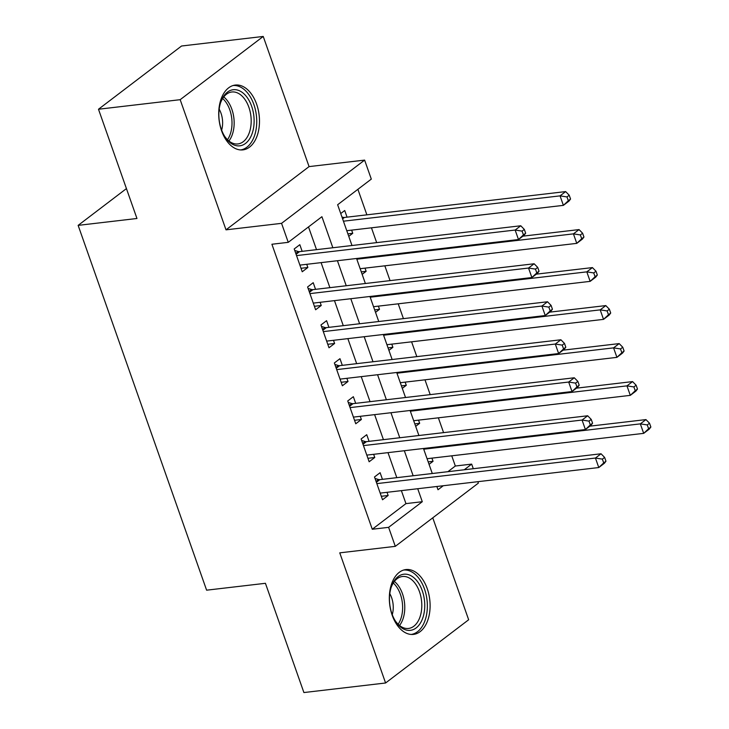 <?xml version="1.0" encoding="UTF-8"?>
<svg xmlns="http://www.w3.org/2000/svg" width="729" height="729" viewBox="0 0 729 729"><rect width="100%" height="100%" fill="white"/><g stroke="black" fill="none" stroke-linecap="round" stroke-linejoin="round"><path stroke-width="1.09" d="M427.23 588.649A32.641 20.166 83.3 0 0 405.935 569.559A32.641 20.166 83.3 0 0 392.211 615.312A32.641 20.166 83.3 0 0 413.516 634.394A32.641 20.166 83.3 0 0 427.23 588.649M256.608 104.138A32.641 20.166 83.3 0 0 235.312 85.056A32.641 20.166 83.3 0 0 221.589 130.801A32.641 20.166 83.3 0 0 242.894 149.882A32.641 20.166 83.3 0 0 256.608 104.138M447.898 471.69L455.333 466.022L471.672 464.109L473.294 468.72M477.869 481.687L478.37 483.108L395.3 546.349L388.612 527.34L422.291 501.707L417.717 488.722M126.436 188.601L78.14 225.37L206.608 590.18L265.429 583.3L303.902 692.55L385.586 682.991L468.656 619.759L432.762 517.836M78.14 225.37L136.961 218.49L98.488 109.241L181.548 46.009L263.233 36.45L180.172 99.682L226.008 229.835L281.558 223.338L364.618 160.107L371.307 179.106L337.636 204.74L351.989 245.509M226.008 229.835L309.069 166.604L263.233 36.45M309.069 166.604L364.618 160.107M455.333 466.022L451.743 455.816M443.578 432.625L438.357 417.817M430.192 394.626L424.98 379.818M416.815 356.627L411.593 341.819M403.429 318.628L398.216 303.811M390.051 280.619L384.83 265.812M376.665 242.62L371.453 227.812M366.878 214.836L357.893 189.321M98.488 109.241L180.172 99.682M382.452 479.345L380.11 472.693L374.496 476.966L382.534 499.766L388.138 495.492L387.026 492.312M369.074 441.346L366.733 434.694L361.119 438.967L369.147 461.767L374.761 457.493L373.64 454.313M355.688 403.337L353.346 396.694L347.733 400.959L355.761 423.768L361.374 419.494L360.263 416.314M342.311 365.338L339.969 358.686L334.356 362.96L342.384 385.759L347.997 381.495L346.876 378.315M328.925 327.339L326.583 320.687L320.97 324.961L328.998 347.76L334.611 343.487L333.49 340.315M315.539 289.34L313.206 282.688L307.592 286.962L315.621 309.761L321.234 305.487L320.113 302.307M347.897 233.872L352.745 233.307L351.624 230.127M347.059 217.16L344.717 210.508L340.735 213.542M361.274 271.881L366.131 271.306L365.01 268.135M374.66 309.88L379.508 309.306L378.397 306.134M388.038 347.879L392.895 347.314L391.774 344.134M401.424 385.878L406.272 385.313L405.16 382.133M414.81 423.877L419.658 423.312L418.537 420.132M348.763 236.342L352.745 233.307M362.149 274.341L366.131 271.306M375.526 312.34L379.508 309.306M388.912 350.339L392.895 347.314M402.29 388.347L406.272 385.313M415.676 426.347L419.658 423.312M429.053 464.346L433.044 461.311L431.923 458.14M332.852 247.751L321.917 216.704L288.247 242.338L271.908 244.251L372.273 529.254L405.953 503.621L401.378 490.635M396.804 477.659L387.992 452.636M383.427 439.66L374.615 414.637M370.04 401.661L361.229 376.638M356.663 363.662L347.851 338.63M343.277 325.663L334.465 300.63M329.9 287.663L321.088 262.631M316.514 249.655L308.504 226.919M302.161 251.341L299.819 244.689L294.206 248.963L302.234 271.762L307.848 267.488L306.727 264.308M395.3 546.349L339.76 552.846L385.586 682.991M372.273 529.254L388.612 527.34M288.247 242.338L281.558 223.338M436.853 486.489L438.001 489.751L443.268 485.733M464.236 469.777L471.672 464.109M356.563 258.485L365.375 283.508M369.94 296.484L378.752 321.507M383.326 334.483L392.138 359.515M396.704 372.483L405.524 397.515M410.09 410.482L418.902 435.514M423.467 448.49L432.288 473.513M413.143 475.755L404.331 450.722M399.765 437.755L390.954 412.723M386.379 399.747L377.567 374.724M373.002 361.748L364.19 336.725M359.616 323.749L350.804 298.726M346.239 285.75L337.418 260.718M405.953 503.621L422.291 501.707M301.013 268.29L307.848 267.488M428.187 461.876L433.044 461.311M314.399 306.289L321.234 305.487M327.777 344.288L334.611 343.487M341.163 382.288L347.997 381.495M354.54 420.287L361.374 419.494M367.926 458.295L374.761 457.493M381.303 496.294L388.138 495.492M525.664 233.207L524.324 229.407L522.082 231.111L523.422 234.911L525.664 233.207L524.105 235.267L518.492 239.54L299.892 265.11M523.422 234.911L518.492 239.54L515.148 230.045L520.761 225.771L299.546 251.642A4.183 3.089 -127.3 0 1 298.234 251.514L294.735 250.457M296.548 255.606L515.148 230.045L522.082 231.111M524.324 229.407L520.761 225.771M346.776 230.701L563.389 205.359L560.045 195.864L565.658 191.59L344.443 217.461A4.183 3.089 52.7 0 1 343.131 217.333L341.947 216.978M566.98 196.93L568.319 200.73L570.561 199.026L569.221 195.226L566.98 196.93L560.045 195.864L343.432 221.197M570.561 199.026L569.003 201.086L563.389 205.359L568.319 200.73M565.658 191.59L569.221 195.226M221.334 129.306A28.24 17.45 -96.7 0 1 220.832 102.024A28.24 17.45 -96.7 0 1 235.977 89.749A28.24 17.45 -96.7 0 1 251.642 106.234A28.24 17.45 -96.7 0 1 247.796 141.289A28.24 17.45 -96.7 0 1 224.897 136.715A28.24 17.45 -96.7 0 1 221.334 129.306M224.505 136.086A26.153 16.156 83.3 0 0 237.891 143.941A26.153 16.156 83.3 0 0 248.881 107.281A26.153 16.156 83.3 0 0 231.813 91.991A26.153 16.156 83.3 0 0 220.605 102.716M221.634 130.145A18.617 11.509 83.3 0 0 220.987 113.15A18.617 11.509 83.3 0 0 219.183 109.168M240.579 149.937A32.431 20.038 83.3 0 0 253.883 104.529A32.431 20.038 83.3 0 0 233.043 85.53M391.71 585.834A28.24 17.45 -96.7 0 1 415.721 579.464A28.24 17.45 -96.7 0 1 422.51 618.73A28.24 17.45 -96.7 0 1 395.519 621.226A28.24 17.45 -96.7 0 1 391.455 586.526A28.24 17.45 -96.7 0 1 391.71 585.834M395.127 620.598A26.153 16.156 83.3 0 0 408.513 628.453A26.153 16.156 83.3 0 0 419.731 617.7A26.153 16.156 83.3 0 0 418.728 589.779A26.153 16.156 83.3 0 0 402.435 576.502A26.153 16.156 83.3 0 0 391.227 587.228M392.266 614.656A18.617 11.509 83.3 0 0 389.805 593.67M411.202 634.449A32.431 20.038 83.3 0 0 424.788 621.163A32.431 20.038 83.3 0 0 423.64 586.772A32.431 20.038 83.3 0 0 403.666 570.042M539.05 271.206L537.71 267.406L535.469 269.11L536.799 272.91L539.05 271.206L537.492 273.275L531.878 277.539L313.279 303.109M536.799 272.91L531.878 277.539L528.525 268.044L534.138 263.77L312.932 289.641A4.183 3.089 -127.3 0 1 311.611 289.513L308.112 288.456M309.934 293.614L528.525 268.044L535.469 269.11M537.71 267.406L534.138 263.77M552.427 309.205L551.088 305.405L548.846 307.119L550.185 310.918L552.427 309.205L550.869 311.274L545.256 315.548L326.656 341.108M550.185 310.918L545.256 315.548L541.911 306.043L547.525 301.77L326.31 327.649A4.183 3.089 -127.3 0 1 324.997 327.512L321.498 326.455M323.312 331.613L541.911 306.043L548.846 307.119M551.088 305.405L547.525 301.77M565.813 347.204L564.474 343.405L562.232 345.118L563.572 348.918L565.813 347.204L564.255 349.273L558.642 353.547L340.042 379.116M563.572 348.918L558.642 353.547L555.298 344.042L560.902 339.769L339.696 365.648A4.183 3.089 -127.3 0 1 338.374 365.511L334.884 364.464M336.698 369.612L555.298 344.042L562.232 345.118M564.474 343.405L560.902 339.769M579.191 385.204L577.86 381.404L575.609 383.117L576.949 386.917L579.191 385.204L577.632 387.272L572.019 391.546L353.419 417.116M576.949 386.917L572.019 391.546L568.675 382.042L574.288 377.777L353.073 403.647A4.183 3.089 -127.3 0 1 351.761 403.511L348.262 402.463M350.075 407.611L568.675 382.042L575.609 383.117M577.86 381.404L574.288 377.777M360.162 268.7L576.776 243.368L573.431 233.863L579.045 229.589L522.948 236.15M580.366 234.938L581.706 238.738L583.947 237.025L582.608 233.225L580.366 234.938L573.431 233.863L356.809 259.196M583.947 237.025L582.389 239.094L576.776 243.368L581.706 238.738M579.045 229.589L582.608 233.225M373.54 306.699L590.153 281.367L586.809 271.862L592.422 267.589L536.325 274.15M593.743 272.938L595.083 276.738L597.324 275.024L595.994 271.224L593.743 272.938L586.809 271.862L370.195 297.204M597.324 275.024L595.766 277.093L590.153 281.367L595.083 276.738M592.422 267.589L595.994 271.224M386.926 344.699L603.539 319.366L600.195 309.861L605.808 305.588L549.712 312.149M607.129 310.937L608.469 314.737L610.711 313.023L609.371 309.224L607.129 310.937L600.195 309.861L383.582 335.203M610.711 313.023L609.152 315.092L603.539 319.366L608.469 314.737M605.808 305.588L609.371 309.224M400.303 382.698L616.916 357.365L613.572 347.87L619.185 343.596L563.098 350.157M620.507 348.936L621.846 352.736L624.097 351.032L622.757 347.232L620.507 348.936L613.572 347.87L396.959 373.202M624.097 351.032L622.53 353.091L616.916 357.365L621.846 352.736M619.185 343.596L622.757 347.232M592.577 423.212L591.237 419.412L588.996 421.116L590.335 424.916L592.577 423.212L591.019 425.271L585.405 429.545L366.805 455.115M590.335 424.916L585.405 429.545L582.061 420.05L587.674 415.776L366.459 441.646A4.183 3.089 -127.3 0 1 365.138 441.519L361.648 440.462M363.461 445.61L582.061 420.05L588.996 421.116M591.237 419.412L587.674 415.776M413.689 420.706L630.303 395.364L626.958 385.869L632.572 381.595L576.475 388.156M633.893 386.935L635.232 390.735L637.474 389.031L636.135 385.231L633.893 386.935L626.958 385.869L410.345 411.202M637.474 389.031L635.916 391.09L630.303 395.364L635.232 390.735M632.572 381.595L636.135 385.231M605.963 461.211L604.623 457.411L602.373 459.115L603.712 462.915L605.963 461.211L604.396 463.27L598.782 467.544L380.192 493.114M603.712 462.915L598.782 467.544L595.438 458.049L601.051 453.775L379.836 479.646A4.183 3.089 -127.3 0 1 378.524 479.518L375.025 478.461M376.838 483.619L595.438 458.049L602.373 459.115M604.623 457.411L601.051 453.775M427.066 458.705L643.689 433.363L640.335 423.868L645.949 419.594L589.861 426.155M647.27 424.934L648.61 428.734L650.86 427.03L649.521 423.23L647.27 424.934L640.335 423.868L423.722 449.201M650.86 427.03L649.293 429.099L643.689 433.363L648.61 428.734M645.949 419.594L649.521 423.23M295.764 253.391L298.234 251.514M296.083 254.284L299.546 251.642M344.443 217.461L342.612 218.864M343.131 217.333L342.293 217.971M223.767 96.939A26.153 16.156 -96.7 0 1 231.858 109.277A26.153 16.156 -96.7 0 1 228.915 140.979M227.494 139.722A25.296 15.628 83.3 0 0 229.781 109.815A25.296 15.628 83.3 0 0 222.673 98.497M394.389 581.45A26.153 16.156 -96.7 0 1 402.709 619.696A26.153 16.156 -96.7 0 1 399.538 625.491M398.125 624.224A25.296 15.628 83.3 0 0 400.622 619.386A25.296 15.628 83.3 0 0 393.296 583.009M309.151 291.39L311.611 289.513M309.461 292.283L312.932 289.641M322.528 329.39L324.997 327.512M322.847 330.283L326.31 327.649M335.914 367.389L338.374 365.511M336.224 368.282L339.696 365.648M349.291 405.388L351.761 403.511M349.61 406.281L353.073 403.647M362.678 443.387L365.138 441.519M362.996 444.289L366.459 441.646M376.055 481.395L378.524 479.518M376.374 482.288L379.836 479.646"/></g></svg>
